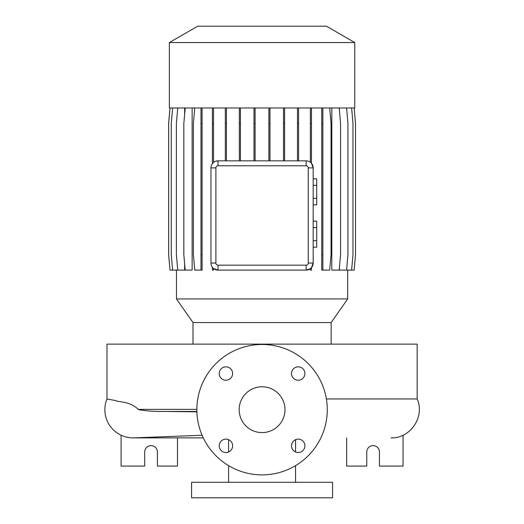 <?xml version="1.0" encoding="UTF-8"?>
<svg xmlns="http://www.w3.org/2000/svg" width="524" height="524" viewBox="0 0 524 524"><rect width="100%" height="100%" fill="white"/><g stroke="black" fill="none" stroke-linecap="round" stroke-linejoin="round"><path stroke-width="0.79" d="M262.072 386.771A22.912 22.912 0 0 0 239.16 409.683A22.912 22.912 0 0 0 262.072 432.595A22.912 22.912 0 0 0 284.984 409.683A22.912 22.912 0 0 0 262.072 386.771M225.936 366.846A6.694 6.694 0 0 0 219.235 373.546A6.694 6.694 0 0 0 225.936 380.241A6.694 6.694 0 0 0 232.63 373.546A6.694 6.694 0 0 0 225.936 366.846M225.936 439.125A6.694 6.694 0 0 0 219.235 445.819A6.694 6.694 0 0 0 225.936 452.52A6.694 6.694 0 0 0 232.63 445.819A6.694 6.694 0 0 0 225.936 439.125M298.208 439.125A6.694 6.694 0 0 0 291.514 445.819A6.694 6.694 0 0 0 298.208 452.52A6.694 6.694 0 0 0 304.909 445.819A6.694 6.694 0 0 0 298.208 439.125M298.208 366.846A6.694 6.694 0 0 0 291.514 373.546A6.694 6.694 0 0 0 298.208 380.241A6.694 6.694 0 0 0 304.909 373.546A6.694 6.694 0 0 0 298.208 366.846M326.393 398.967L417.156 398.967L417.156 344.124L106.988 344.124L106.988 398.967L115.254 400.519C120.31 402.609 129.389 400.998 138.303 409.375L138.67 409.683C146.307 410.986 154.953 411.582 164.615 411.458L196.9 411.838M202.1 435.28L134.203 437.861A28.198 28.198 0 0 1 106.988 398.967M331.155 344.124L331.155 322.542L192.989 322.542L192.989 344.124M331.155 322.542L347.687 298.929L176.457 298.929L192.989 322.542M354.768 42.555L169.37 42.555L169.37 107.97L354.768 107.97L354.768 42.555L326.445 26.2L197.699 26.2L169.37 42.555M228.588 439.675L228.588 451.97M228.588 465.633L228.588 482.29M295.556 439.675L295.556 451.97M295.556 465.633L295.556 482.29M332.563 482.29L191.581 482.29L191.581 497.8L332.563 497.8L332.563 482.29M121.083 435.208L121.083 466.078L144.703 466.078L144.703 451.976A6.347 6.347 0 0 1 151.043 445.636A6.347 6.347 0 0 1 157.39 451.976L157.39 466.078L177.479 466.078L177.479 437.881M346.665 437.881L346.665 466.078L366.754 466.078L366.754 451.976A6.347 6.347 0 0 1 373.101 445.636A6.347 6.347 0 0 1 379.441 451.976L379.441 466.078L403.054 466.078L403.054 435.208M262.072 474.888A65.205 65.205 0 0 0 327.277 409.683A65.205 65.205 0 0 0 262.072 344.478A65.205 65.205 0 0 0 196.867 409.683A65.205 65.205 0 0 0 262.072 474.888M176.457 270.109L176.457 298.929M347.687 270.109L347.687 298.929M346.587 107.97L347.936 123.428L347.936 254.651L346.587 270.109L339.408 270.109L339.408 267.777M339.408 110.302L339.408 107.97M339.198 107.97L340.554 123.428L340.554 254.651L339.198 270.109L331.823 270.109L331.823 107.97M307.254 160.934L306.127 160.842A7.048 7.048 0 0 1 313.182 167.89L311.466 163.285L311.466 123.428L310.359 123.428L310.359 162.25M311.466 267.666L313.182 263.055A7.048 7.048 0 0 1 306.127 270.109L310.359 268.694L310.359 270.109L311.466 270.109L311.466 267.666L310.359 268.694M213.523 268.491L213.523 270.109L212.417 270.109L212.417 267.345L213.523 268.491L218.01 270.109A7.048 7.048 0 0 1 210.962 263.055L211.061 264.234M185.188 107.97L183.832 123.428L183.832 254.651L185.188 270.109L192.138 270.109L192.138 107.97M177.741 107.97L176.385 123.428L176.385 254.651L177.741 270.109L184.631 270.109L184.631 263.775M184.631 114.304L184.631 107.97M215.901 263.055A2.116 2.116 0 0 0 218.01 265.17L306.127 265.17A2.116 2.116 0 0 0 308.243 263.055L308.243 167.89A2.116 2.116 0 0 0 306.127 165.78L218.01 165.78A2.116 2.116 0 0 0 215.901 167.89L215.901 263.055L210.962 263.055L210.962 167.89A7.048 7.048 0 0 1 218.01 160.842L215.646 161.248M218.01 165.78L218.01 160.842L306.127 160.842L306.127 165.78M308.243 167.89L313.182 167.89L313.182 263.055L308.243 263.055M403.054 435.392L402.648 435.392M121.489 435.392L121.083 435.392M306.127 265.17L306.127 270.109L218.01 270.109L218.01 265.17M313.182 227.645L316.706 227.645L316.706 221.135L313.182 221.135M316.706 227.645L316.706 240.667L313.182 240.667M316.706 240.667L316.706 247.177L313.182 247.177M313.182 185.345L316.706 185.345L316.706 178.835L313.182 178.835M316.706 185.345L316.706 198.373L313.182 198.373M316.706 198.373L316.706 204.884L313.182 204.884M284.617 107.97L284.617 123.428L283.51 123.428L283.51 160.842M284.617 123.428L284.617 160.842M283.51 107.97L283.51 123.428M255.096 107.97L255.096 123.428L253.989 123.428L253.989 160.842M255.096 123.428L255.096 160.842M253.989 107.97L253.989 123.428M269.971 107.97L269.971 123.428L268.864 123.428L268.864 160.842M269.971 123.428L269.971 160.842M268.864 107.97L268.864 123.428M240.437 107.97L240.437 123.428L239.33 123.428L239.33 160.842M240.437 123.428L240.437 160.842M239.33 107.97L239.33 123.428M298.588 107.97L298.588 123.428L297.481 123.428L297.481 160.842M298.588 123.428L298.588 160.842M297.481 107.97L297.481 123.428M226.44 107.97L226.44 123.428L225.333 123.428L225.333 160.842M226.44 123.428L226.44 160.842M225.333 107.97L225.333 123.428M213.523 107.97L213.523 162.453M212.417 107.97L212.417 163.599M213.523 123.428L212.417 123.428M311.466 107.97L311.466 123.428M310.359 107.97L310.359 123.428M202.087 107.97L202.087 270.109L194.751 270.109L193.402 254.651L193.402 123.428L194.751 107.97M200.98 107.97L200.98 270.109M202.087 123.428L200.98 123.428M202.087 254.651L200.98 254.651M170.018 107.97L168.669 123.428L168.669 254.651L170.018 270.109L177.741 270.109M321.756 107.97L321.756 270.109L329.694 270.109L331.044 254.651L331.044 123.428L329.694 107.97M322.863 107.97L322.863 123.428L321.756 123.428M322.863 123.428L322.863 254.651L321.756 254.651M322.863 254.651L322.863 270.109M354.159 107.97L355.514 123.428L355.514 254.651L354.159 270.109L346.587 270.109M172.632 107.97L171.276 123.428L171.276 254.651L172.632 270.109M351.624 107.97L352.973 123.428L352.973 254.651L351.624 270.109M169.979 107.97L168.63 123.428L168.63 254.651L170.018 270.109M196.867 409.375L138.303 409.375M196.886 411.458L164.615 411.458M215.901 167.89L210.962 167.89M417.156 398.967C425.219 416.508 410.364 438.673 391.074 437.881L391.074 437.881M133.07 437.881L203.279 437.881"/></g></svg>
